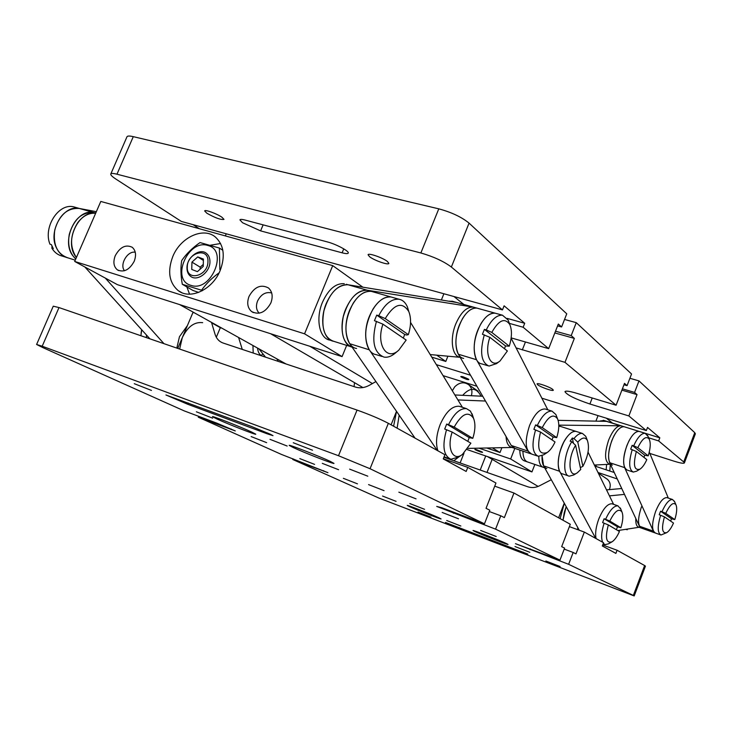 <?xml version="1.0" encoding="UTF-8"?>
<svg xmlns="http://www.w3.org/2000/svg" width="732" height="732" viewBox="0 0 732 732"><rect width="100%" height="100%" fill="white"/><g stroke="black" fill="none" stroke-linecap="round" stroke-linejoin="round"><path stroke-width="1.1" d="M417.972 512.089L430.947 517.158L417.972 512.089M527.836 554.097L445.486 522.456L527.836 554.097M484.465 523.801L489.79 510.213L486.039 508.319L495.957 483.029L467.775 467.391L466.174 471.445L443.253 458.9L444.919 454.709L388.353 423.316L370.053 468.727L484.465 523.801L441.78 507.743L436.711 506.416L495.573 529.144L559.971 560.136L515.474 543.684L568.627 564.308L573.174 552.468L564.207 549.119M514.989 546.529L529.849 552.312L514.989 546.529M446.712 520.507L460.867 526.034L446.712 520.507M382.534 496.049L396.058 501.338L382.534 496.049M474.876 531.524C482.049 534.9 508.804 545.322 508.026 544.425L506.361 543.519C499.48 540.243 471.984 529.538 473.028 530.535L474.876 531.524M409.453 506.581C417.011 510.067 441.835 519.766 441.067 518.924L439.054 517.863C431.761 514.468 406.251 504.504 407.248 505.428L409.453 506.581M270.017 439.346L287.182 446.044L270.017 439.346M349.631 469.13L367.803 476.184L349.631 469.13M217.194 419.116C228.787 424.45 256.731 435.366 255.761 434.177L251.442 431.917C240.206 426.701 211.209 415.373 212.49 416.682L217.194 419.116M293.248 447.545C304.53 452.834 334.972 464.683 333.966 463.383L330.297 461.398C319.427 456.246 287.832 443.949 289.195 445.385L293.248 447.545M196.377 411.796L212.673 418.173L196.377 411.796M270.373 434.241L251.039 426.298L165.935 394.978L187.703 404.256L267.381 433.875L272.99 435.65L270.373 434.241M293.267 442.741L312.527 450.226L293.267 442.741M134.267 383.687L151.487 390.43L134.267 383.687M322.3 463.356L338.587 469.706L322.3 463.356M251.149 436.583L266.64 442.65L251.149 436.583M398.849 492.169L416.05 498.849L398.849 492.169M480.64 530.453L496.204 536.501L480.64 530.453M442.183 512.455L458.525 518.796L442.183 512.455M409.764 503.534L424.56 509.307L409.764 503.534M343.363 478.325L357.472 483.843L343.363 478.325M299.827 458.616L314.595 464.39L299.827 458.616M368.553 484.602L384.053 490.65L368.553 484.602M545.862 560.987L560.09 566.522L545.862 560.987M370.053 468.727L338.504 455.725L42.2 346.218L36.6 344.479L42.785 347.572L184.19 410.881L217.111 423.261L235.274 430.919L198.28 417.194L281.381 454.398L327.927 472.671L292.736 459.476L378.947 498.071L634.196 595.939L633.336 595.445L644.627 565.534L617.085 550.244L602.692 544.983M644.627 565.534L645.441 566.147L634.196 595.939M633.336 595.445L568.627 564.308M495.573 529.144L500.789 515.795L489.269 511.531M500.789 515.795L504.366 517.606L513.965 493.02L494.731 486.158M559.971 560.136L564.592 548.122L561.673 546.639L570.283 524.277L513.965 493.02M617.085 550.244L615.887 553.401L602.317 545.971L603.552 542.732L584.337 532.072L569.368 526.637M467.775 467.391L443.308 458.754M573.174 552.468L575.974 553.886L584.337 532.072M292.736 459.476L293.01 458.808M198.28 417.194L198.647 416.316M36.618 344.443L53.262 306.186L58.999 307.568L42.2 346.218M338.504 455.725L357.051 410.076L58.999 307.568M357.051 410.076C369.642 414.559 380.073 418.978 388.353 423.316M211.502 322.373L215.043 334.222C216.443 338.669 219.152 341.606 223.159 343.043L355.221 387.008C359.888 388.472 364.673 387.859 369.578 385.178L375.928 381.582M216.306 337.242L220.323 327.68L221.97 328.22M238.595 337.489L242.255 349.402M177.748 348.405L192.974 312.436L194.648 312.976M220.323 327.68L211.64 322.839M396.515 411.347L391.08 424.835M443.912 457.253L527.745 486.771C531.661 488.07 535.614 487.741 539.585 485.764L551.288 479.716M564.262 503.14L558.608 517.789M242.567 222.748L239.922 219.893C240.197 219.188 241.908 219.243 245.055 220.058L327.442 241.944C336.079 244.131 349.31 251.195 348.276 253.034C347.91 253.867 345.861 253.794 342.118 252.815L260.601 230.873L242.567 222.748M221.942 217.23L224.001 219.399C220.799 219.948 215.071 217.88 206.827 213.195L204.685 210.972C204.658 209.242 216.947 213.698 221.942 217.23M387.42 261.489L388.857 263.364C388.774 265.506 374.317 260.519 369.596 256.722L368.086 254.791C368.095 252.622 382.799 257.701 387.42 261.489M552.687 389.36L553.328 390.202C553.355 391.611 540.701 387.228 537.727 384.803L537.05 383.934C536.977 382.497 549.787 386.935 552.687 389.36M648.644 437.791L658.644 440.929L683.715 461.956L694.76 432.685L695.363 433.82M695.382 433.783L684.383 462.944C683.734 463.704 680.248 463.1 673.916 461.133L649.842 453.437M684.383 462.944L683.715 461.956M110.825 173.914L126.938 136.875C127.313 135.841 129.427 135.768 133.288 136.655L438.788 208.84C451.543 212.307 461.636 217.065 469.066 223.114L566.751 313.818L561.6 326.966L557.601 325.868M623.966 384.757L627.059 385.663L631.551 373.988L576.267 322.656L564.537 319.463M694.76 432.685L638.99 380.905L629.904 378.27M193.102 224.669L199.269 228.695M469.066 223.114L451.36 267.024L502.472 309.901L181.335 221.43L115.985 179.139C112.362 176.769 110.614 175.085 110.752 174.088C111.054 173.2 113.131 173.237 116.964 174.207L420.863 252.97L438.788 208.84M516.097 347.901L564.985 362.349L616.088 405.226L576.359 393.175C569.395 391.135 565.598 390.632 564.958 391.684C566.98 394.96 575.288 399.068 589.901 404.009L628.861 415.941L646.329 430.59L541.863 398.19M509.353 323.37L523.142 327.241L548.661 348.652L511.156 337.882M638.99 380.905L634.58 392.407L637.032 394.612L628.861 415.941M606.361 418.201L612.483 423.105L659.825 437.828L647.536 427.424L646.329 430.59M659.825 437.828L658.644 440.929M622.401 388.82L634.58 392.407M576.267 322.656L571.207 335.585L574.346 338.394L564.985 362.349M627.059 385.663L624.497 383.376L616.088 405.226M555.506 331.212L571.207 335.585M561.6 326.966L558.324 324.029L548.661 348.652M507.139 318.393L524.707 323.288L504.092 305.811L502.472 309.901M524.707 323.288L523.142 327.241M554.829 332.941L574.346 338.394M451.36 267.024C443.748 261.342 433.582 256.667 420.863 252.97M621.898 390.138L637.032 394.612M596.397 464.948L596.132 465.634L594.384 465.049L609.646 464.28M596.132 465.634L595.235 465.003M598.044 415.62L595.976 420.955M447.893 356.21L445.797 361.443L431.77 357.143M445.797 361.443L436.739 355.166M443.885 293.761L441.423 299.873M463.914 304.494L453.932 296.524M225.355 235.914L226.252 233.801M466.815 379.441C460.483 376.971 459.147 376.056 462.816 376.696C469.175 379.185 470.511 380.1 466.815 379.441M436.354 364.646L470.53 375.232M443.08 375.644L476.935 386.267M277.648 361.178L278.288 359.641M501.905 447.673L500.002 452.513L486.734 447.993M500.002 452.513L492.362 447.874M354.526 382.68L354.059 386.624M462.697 395.326C470.209 387.036 476.331 387.32 481.052 396.168M606.178 478.463L607.423 479.314C610.149 481.866 610.881 485.051 609.637 488.866L609.317 489.626M460.117 462.963L464.015 453.126M627.47 529.062L627.205 529.776L625.897 529.309M598.007 472.497L617.259 478.948M627.205 529.776L626.327 529.245M594.851 466.055L614.24 472.506M249.054 296.359C254.471 286.779 260.958 283.998 268.516 287.996C272.377 291.647 273.155 296.652 270.849 302.993C265.496 312.482 259.073 315.327 251.561 311.53C247.535 307.87 246.693 302.81 249.054 296.359M220.176 270.501C225.438 256.273 223.91 245.183 215.611 237.241C203.624 226.545 180.502 237.186 172.807 256.502C167.299 271.243 169.074 282.598 178.141 290.567C190.073 300.184 212.591 289.652 220.176 270.501M220.579 243.518L210.532 245.193M115.29 255.624C120.103 247.013 125.739 244.223 132.208 247.27C135.832 250.49 136.481 255.184 134.166 261.37C129.39 269.934 123.79 272.762 117.367 269.852C113.625 266.631 112.929 261.891 115.29 255.624M332.721 265.625L304.558 333.81L74.691 261.452L100.796 201.446L332.721 265.625L362.852 287.164M346.675 345.376L342.082 356.603L304.558 333.81M342.082 356.603L117.431 284.675L74.691 261.452M186.861 286.926L189.561 294.182M221.759 249.585L222.748 249.868M606.151 469.816L606.618 464.436M610.305 464.5L609.783 471.024M458.882 456.887L453.831 460.748M448.149 458.744L447.801 458.122M176.815 348.084L179.459 336.711L187.401 325.594M179.642 349.054L182.286 337.672C187.657 326.637 194.456 321.65 202.682 322.684M258.908 348.835L265.524 357.143M276.595 358.698L277.959 360.437M77.72 222.674C70.007 235.21 69.558 246.84 76.393 257.545L75.606 256.475C64.05 241.414 78.635 210.194 95.654 213.25C88.901 212.765 82.926 215.903 77.72 222.674M105.307 278.087L163.959 343.665M84.885 266.997L149.895 338.825M95.791 212.948L93.861 212.582C81.902 211.914 73.703 219.197 69.266 234.432C67.481 244.973 69.641 253.171 75.744 259.018L72.688 255.569C60.683 239.968 76.732 207.879 93.989 212.609L95.736 213.067M96.34 211.685L79.34 208.464C67.344 207.751 59.146 214.961 54.754 230.077C52.869 244.891 57.288 254.16 68.012 257.893C63.007 256.685 59.182 253.409 56.538 248.066C47.635 231.385 63.565 204.182 79.477 208.492L73.74 206.854C58.661 202.828 42.959 227.185 49.95 244.186L51.377 244.625L53.308 248.697L51.89 248.249C54.534 252.476 58.011 255.093 62.33 256.108L65.624 257.142M146.537 335.11L146.327 337.598L146.537 335.11M264.938 356.411L263.163 356.356M261.782 355.898C259.348 354.599 257.938 351.991 257.554 348.075M263.017 353.995L261.086 355.487M253.199 353.044L252.952 345.504M76.018 207.504L73.74 206.854M51.972 246.126L51.89 248.249M141.724 329.793L140.892 335.732M141.084 333.335L141.624 329.684M449.329 301.145L453.172 301.511M451.864 301.145L456.713 302.49L347.965 284.757C337.15 284.794 329.135 293.523 323.901 310.926C321 327.808 324.258 337.928 333.682 341.295C323.224 339.858 319.152 319.921 326.344 303.286C332.319 290.339 339.566 284.172 348.084 284.775L346.282 284.272M331.578 340.636L329.912 340.115C319.436 338.669 315.327 318.749 322.519 302.151C328.485 289.232 335.732 283.083 344.269 283.696M393.606 426.225L396.524 411.366M397.11 428.174L399.16 415.181L397.11 428.174M430.196 354.562L460.089 357.317C452.001 356.328 449.585 338.724 455.807 323.855C460.904 312.344 466.723 306.754 473.275 307.101L367.235 290.229C356.548 290.339 348.551 299.168 343.262 316.746C340.307 333.243 343.253 343.372 352.101 347.133C342.183 345.101 338.687 325.429 345.733 309.032C351.726 295.948 358.936 289.689 367.354 290.256L369.34 290.814M467.977 448.396L512.052 447.462M482.717 396.241L454.883 394.969M485.49 401.035L457.921 399.937M463.658 358.406C455.597 357.417 453.218 339.794 459.44 324.898C464.536 313.369 470.356 307.769 476.889 308.099L478.17 308.456L476.889 308.099C471.966 307.577 467.153 311.118 462.441 318.74C455.45 332.456 454.096 344.296 458.36 354.242L511.247 445.459L514.962 448.442L530.599 453.712M356.585 348.487C346.282 347.124 342.411 327.03 349.649 310.194C355.651 297.082 362.852 290.805 371.252 291.363L373.238 291.922L371.252 291.363C364.92 290.631 358.909 294.575 353.208 303.204C344.9 318.777 343.729 332.273 349.722 343.701L415.035 438.12M513.956 448.103L511.659 447.334C508.283 446.41 506.407 442.796 506.041 436.473M504.485 348.716L505.51 345.952L484.392 329.382L486.249 329.912C491.291 319.728 496.708 314.833 502.5 315.218L495.116 313.168C490.275 312.674 485.499 316.27 480.796 323.965C473.805 337.818 472.378 349.74 476.514 359.714L527.955 451.077L531.588 454.041C525.183 450.601 524.515 441.067 529.593 425.429C534.424 414.23 539.63 408.749 545.212 408.987L546.173 409.289M547.82 409.81L511.119 338.184M403.305 338.102L404.705 334.451L376.724 315.117L378.746 315.712C384.748 304.128 391.492 298.638 398.967 299.232L390.97 296.963C384.721 296.268 378.746 300.276 373.055 309.005C364.728 324.752 363.484 338.358 369.321 349.823L437.205 450.427M462.432 407.321L410.56 322.428M455.405 302.133L495.116 313.168C488.683 312.875 482.9 318.548 477.795 330.187C471.545 345.211 473.76 362.935 481.711 363.868L487.704 365.689M484.392 329.382L482.434 334.277L489.864 337.324C483.989 354.05 490.76 368.955 500.066 360.949L507.377 350.967L489.864 337.324M502.5 315.218L508.081 319.994L509.143 322.821M509.262 346.19L491.812 332.42C498.748 320.076 504.732 317.432 509.765 324.468C512.153 330.095 511.979 337.333 509.262 346.19L505.51 345.952M499.654 361.251L496.479 363.639L489.013 366.082C481.153 362.514 479.579 352.101 484.3 334.817M491.812 332.42L486.249 329.912M367.354 290.256L390.97 296.963C382.68 296.46 375.516 302.828 369.486 316.068C362.212 333.078 365.899 353.3 376.074 354.608L381.948 356.447M376.724 315.117L374.445 320.689L382.946 324.166C375.791 344.342 386.825 361.498 398.766 350.171L406.168 340.06L382.946 324.166M398.967 299.232C402.655 299.928 405.464 302.481 407.385 306.882L408.831 311.64M408.355 334.652L385.215 318.585C394.374 303.688 402.243 301.346 408.804 311.576C411.283 318.027 411.128 325.713 408.355 334.652L406.672 335.036L404.705 334.451M398.492 350.408L395.39 353.025C391.474 356.356 387.667 357.71 383.971 357.088C373.768 352.806 371.261 340.874 376.468 321.293M385.215 318.585L378.746 315.712M552.029 439.914L553.108 436.995L535.614 424.899L533.884 429.336L540.527 432.045C536.666 448.634 538.935 455.441 547.326 452.44C550.199 450.372 552.77 446.886 555.03 441.963L540.527 432.045M535.614 424.899L537.325 425.457C542.073 415.556 546.969 410.771 551.992 411.119L555.89 414.532L556.631 416.462M556.713 437.635L542.266 427.607C548.323 416.233 553.41 413.296 557.528 418.796C559.449 423.398 559.175 429.675 556.713 437.635L553.108 436.995M546.831 452.769L543.693 454.801L538.313 456.301C532.329 453.373 531.423 444.571 535.595 429.894M542.266 427.607L537.325 425.457M467.785 441.35L469.221 437.617L446.685 424.057L444.699 429.034L452.193 432.072C446.502 448.313 453.081 461.938 462.459 454.416L470.886 443.189L452.193 432.072M460.593 406.727L459.184 406.26C452.129 405.821 445.779 411.951 440.124 424.652C436.281 434.954 435.54 443.674 437.901 450.811M446.685 424.057L448.524 424.679C454.133 413.443 460.126 408.099 466.494 408.639L470.466 411.137L473.055 416.828M472.808 438.34L454.179 427.095C461.855 413.626 468.315 410.707 473.549 418.338C475.58 423.572 475.333 430.233 472.808 438.34L469.221 437.617M461.855 454.828L458.799 456.942L450.958 459.238C443.455 455.798 441.991 445.944 446.547 429.666M454.179 427.095L448.524 424.679M600.011 421.019L603.973 420.461M527.077 461.791L524.826 461.023C521.587 460.089 519.903 456.439 519.784 450.061M527.937 462.084C524.716 461.151 523.041 457.5 522.923 451.122C523.041 457.5 524.716 461.151 527.937 462.084L542.805 467.153M560.108 518.622L564.326 503.277M565.955 507.386L564.271 512.601L562.99 520.232L565.955 507.386M544.681 467.794L543.656 467.446C540.463 466.522 538.843 462.834 538.798 456.384C538.843 462.834 540.463 466.522 543.656 467.446L544.544 467.547M606.901 421.376L558.123 420.333M610.515 464.573L609.353 464.189C604.568 461.37 604.348 453.3 608.685 439.978C612.702 430.398 616.838 425.667 621.084 425.786L558.8 425.136M577.676 527.369L577.786 529.693L577.676 527.369M624.497 494.384L609.445 495.875M617.826 530.554L639.063 527.278M621.743 488.519L606.508 489.882M612.318 465.159C607.551 462.359 607.34 454.279 611.687 440.929C615.703 431.34 619.83 426.6 624.067 426.719C620.864 426.39 617.46 429.51 613.864 436.08C608.823 446.913 607.414 455.78 609.637 462.688L639.411 526.207L641.452 528.111C637.59 525.704 637.609 518.558 641.516 506.672M558.8 426.143L560.703 426.491L558.8 426.143M546.822 468.526C543.336 467.455 541.744 463.191 542.064 455.743L543.592 465.836L579.259 530.233M640.967 527.946L638.688 527.141C636.538 526.473 635.568 523.59 635.797 518.485M643.959 457.381L644.736 455.231L632.146 445.349L633.674 445.834C637.59 437.288 641.415 433.106 645.157 433.289L639.091 431.395C635.943 431.093 632.576 434.25 628.989 440.865C623.948 451.79 622.493 460.703 624.625 467.62L653.374 531.121L655.369 533.024C651.59 530.636 651.672 523.462 655.607 511.503C659.431 502.207 663.192 497.577 666.879 497.604L667.346 497.76M668.307 498.089L649.284 452.083M624.661 426.902L603.36 420.269M573.458 443.281L572.332 438.038L573.97 438.569C577.081 434.744 579.918 433.033 582.48 433.463L575.974 431.377C572.122 430.956 568.114 434.433 563.951 441.817C558.223 453.867 556.787 463.695 559.651 471.298L595.692 538.377M613.599 504.348L588.043 452.138M624.067 426.719L639.091 431.395C634.928 431.313 630.838 436.107 626.812 445.761C622.438 459.193 622.584 467.3 627.242 470.081L632.668 471.875M632.146 445.349L630.691 449.155L636.364 451.47C632.924 464.985 634.15 470.877 640.033 469.13C642.449 467.474 644.709 464.289 646.795 459.595L636.364 451.47M645.157 433.289L648.04 436.4M648.213 455.862L637.819 447.655C642.431 438.34 646.237 435.503 649.229 439.154C650.839 442.878 650.501 448.451 648.213 455.862L644.736 455.231M639.667 469.349L636.556 471.216L633.262 472.067C628.898 469.715 628.55 462.24 632.219 449.64M637.819 447.655L633.674 445.834M558.8 425.878L575.974 431.377C573.028 430.928 569.807 433.115 566.312 437.946C557.464 449.924 555.304 473.201 562.807 473.97L568.435 475.892M572.332 438.038L570.146 441.186L571.784 441.725L575.608 445.294C567.154 458.653 568.673 479.341 577.383 472.726L580.741 469.487L575.608 445.294M582.48 433.463L585.746 436.309L586.378 437.882M576.917 473.018L573.778 474.967L569.267 476.175C562.24 475.416 563.686 454.252 571.784 441.725M580.339 467.592L582.873 466.357C588.199 456.127 589.699 447.49 587.384 440.435C585.197 436.757 581.995 437.333 577.786 442.146L573.97 438.569M582.873 466.357L577.786 442.146M670.64 521.111L671.482 518.778L660.557 511.229L659.221 514.752L664.436 516.856C661.307 528.586 662.121 533.82 666.879 532.548C669.185 531.02 671.39 527.864 673.486 523.051L664.436 516.856M660.557 511.229L661.975 511.714C665.69 503.442 669.204 499.37 672.516 499.498L674.712 501.896M674.785 519.601L665.763 513.342C669.963 504.577 673.349 501.704 675.929 504.723C677.265 507.88 676.88 512.839 674.785 519.601L671.482 518.778M666.541 532.731L660.978 535.001C657.446 532.988 657.336 526.399 660.648 515.237M665.763 513.342L661.975 511.714M616.399 529.712L617.479 526.802L604.092 518.75L602.619 522.602L608.338 524.917C604.971 537.938 606.206 543.583 612.025 541.836C614.679 540.07 617.149 536.629 619.428 531.514L608.338 524.917M612.556 503.991L611.925 503.772C607.487 503.653 603.104 508.749 598.767 519.043C595.885 526.985 594.997 533.509 596.104 538.606M604.092 518.75L605.611 519.29C609.838 510.113 613.947 505.629 617.954 505.858L620.818 509.152M620.864 527.735L609.802 521.065C614.77 511.101 618.805 508.054 621.926 511.915C623.399 515.465 623.042 520.736 620.864 527.735L617.479 526.802M611.586 542.083L608.502 543.83L605.117 544.626L603.296 543.391M602.61 542.211C600.972 537.837 601.484 531.478 604.138 523.142M609.802 521.065L605.611 519.29M271.682 292.946C265.78 291.574 261.077 294.264 257.563 301.008C255.697 306.04 256.246 310.112 259.22 313.204M135.246 252.192L134.651 252.137C126.92 251.378 119.481 264.984 124.504 270.739M452.33 390.787L454.691 386.862C459.367 382.287 464.051 381.592 468.754 384.785C471.728 387.585 472.598 391.227 471.371 395.719M601.256 479.14L598.282 473.073M514.816 448.405L510.662 458.991L478.993 448.158M534.863 464.445L531.944 471.92L510.662 458.991M476.861 449.777C473.302 448.872 474.546 449.604 480.585 451.983C484.163 452.907 482.919 452.175 476.861 449.777M531.944 471.92L467.144 449.585M207.961 261.525C208.702 246.647 187.118 252.503 187.282 266.988C186.349 281.838 208.135 276.229 207.961 261.525M186.971 267.793C186.816 257.225 199.955 247.544 206.552 253.464C208.821 255.367 209.956 258.122 209.947 261.727C210.166 272.258 197.118 281.966 190.521 276.266C188.124 274.344 186.944 271.517 186.971 267.793M203.414 259.064L197.75 256.923L191.94 262.111L191.757 269.458L197.411 271.636L203.258 266.43L203.414 259.064M203.386 260.427L197.75 256.923M203.304 264.398L200.202 267.162L200.156 269.193M200.202 267.162L191.94 262.111M190.933 285.352C210.999 292.654 228.887 250.271 207.851 245.476C187.959 238.778 170.364 279.999 190.933 285.352M219.115 272.826C212.042 277.867 206.186 283.668 201.538 290.22L182.305 284.281C180.722 275.561 180.52 267.656 181.692 260.574C186.376 253.784 192.498 247.782 200.037 242.567L219.39 248.057L219.865 269.596M202.361 290.705L201.538 290.22M198.619 292.425L192.928 290.448L182.305 284.281M222.83 250.28L219.39 248.057M453.392 513.26L453.785 512.263M530.014 549.631L530.307 548.881M323.48 471.161L323.663 470.694M230.946 429.492L231.175 428.952M188.234 402.993L187.703 404.256M267.72 433.042L267.381 433.875M459.266 527.552L459.046 528.111M523.215 552.111L523.032 552.587M525.439 341.99L522.309 349.923M133.288 136.655L116.964 174.207M342.118 252.815L343.756 248.853M260.601 230.873L263.127 224.861M592.225 397.988L589.901 404.009M93.861 212.582L79.34 208.464M367.235 290.229L347.965 284.757M473.192 307.083L455.322 302.115M476.514 359.714L458.36 354.242M527.955 451.077L511.247 445.459M369.321 349.823L349.722 343.701M620.471 425.722L605.666 421.11M624.625 467.62L609.637 462.688M653.374 531.121L639.411 526.207M559.651 471.298L543.592 465.836M492.16 459.33L487.009 472.424M598.401 473.165L607.423 479.314M485.728 455.99L480.201 470.026M117.367 269.852L118.694 270.593M181.728 292.626L178.141 290.567M251.561 311.53L253.382 312.61M538.148 486.423L487.539 456.612M478.042 451.022L475.022 449.238M93.989 212.609L95.718 213.104M75.25 260.162L68.012 257.893M350.655 346.629L333.682 341.295M509.765 324.468L508.081 319.994M408.804 311.576L407.385 306.882M551.992 411.119L545.212 408.987M537.334 455.972L531.588 454.041M557.528 418.796L555.89 414.532M466.494 408.639L459.184 406.26M449.512 458.726L444.086 456.823M473.549 418.338L472.067 413.79M654.893 532.85L641.452 528.111M649.229 439.154L647.564 435.32M587.384 440.435L585.746 436.309M672.516 499.498L666.879 497.604M660.502 534.836L655.369 533.024M675.929 504.723L674.355 501.072M617.954 505.858L611.925 503.772M604.486 544.388L603.113 543.894M621.926 511.915L620.361 507.999M372.423 383.568L309.892 346.3M286.066 363.987L179.624 304.585M468.754 384.785L478.124 391.172M270.584 333.71L362.916 387.567"/></g></svg>
